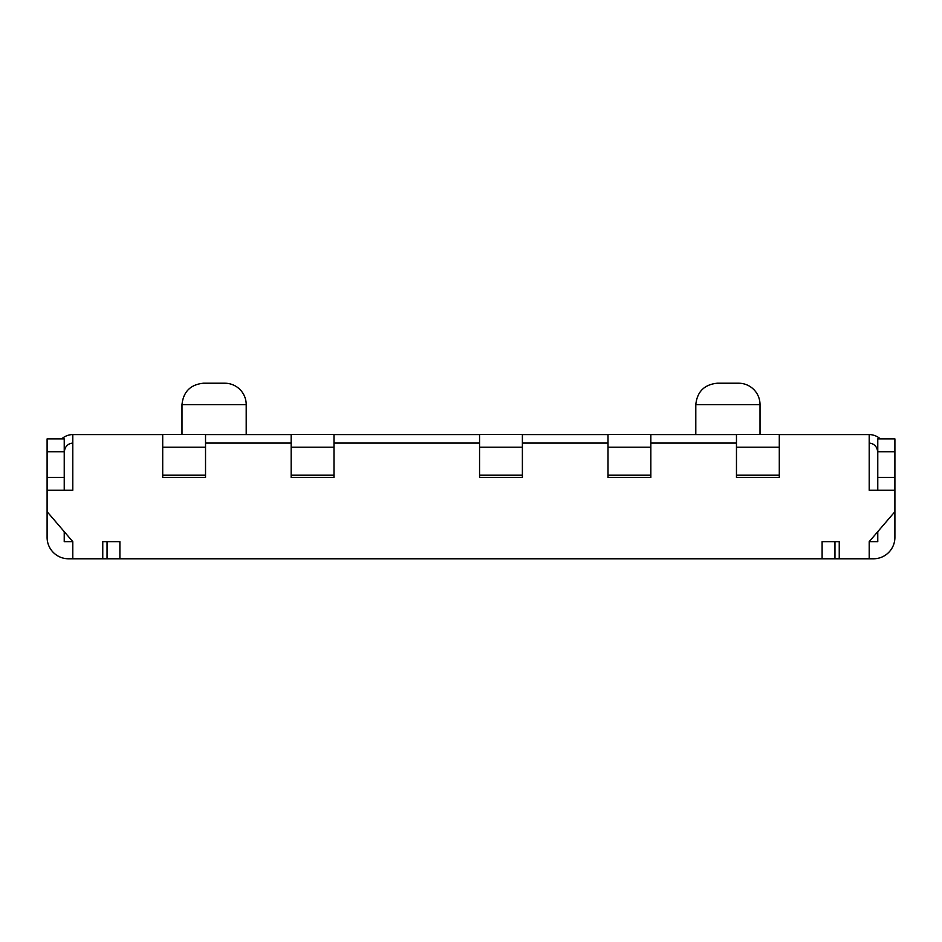 <?xml version="1.0" encoding="UTF-8"?>
<svg xmlns="http://www.w3.org/2000/svg" width="942" height="942" viewBox="0 0 942 942"><rect width="100%" height="100%" fill="white"/><g stroke="black" fill="none" stroke-linecap="round" stroke-linejoin="round"><path stroke-width="1.41" d="M877.767 531.665L877.767 541.65L869.207 541.65L869.207 558.783L839.24 558.783L839.24 541.65L834.953 541.65L834.953 558.783L839.24 558.783L839.24 541.65L822.107 541.65L822.107 558.783L834.953 558.783L834.953 541.65M72.793 541.65L72.793 558.783L68.507 558.783A21.407 21.407 0 0 1 47.1 537.364L47.1 511.683L72.793 541.65L64.233 541.65L64.233 531.665M107.047 541.65L107.047 558.783L107.047 541.65L102.76 541.65L102.76 558.783L119.893 558.783L119.893 541.65L102.76 541.65L102.76 558.783L72.793 558.783M894.9 451.736L894.9 438.89L877.767 438.89L877.767 451.736L894.9 451.736L894.9 477.417L877.767 477.417L877.767 451.736M869.207 541.65L894.9 511.683L894.9 477.417M894.9 511.683L894.9 537.364A21.407 21.407 0 0 1 873.493 558.783L869.207 558.783M877.767 477.417L877.767 490.264L869.207 490.264L894.9 490.264M822.107 558.783L119.893 558.783M162.707 434.603L72.793 434.603L72.793 490.264L64.233 490.264L64.233 438.89L47.1 438.89L47.1 451.736L64.233 451.736M64.233 477.417L47.1 477.417L47.1 511.683M47.1 477.417L47.1 451.736M181.983 404.636L246.203 404.636A21.407 21.407 0 0 0 224.797 383.217L203.39 383.217C190.472 384.583 183.337 391.719 181.983 404.636L181.983 434.521M695.797 404.636L760.017 404.636A21.407 21.407 0 0 0 738.61 383.217L717.203 383.217C704.286 384.583 697.151 391.719 695.797 404.636L695.797 434.603M61.677 438.89A17.133 17.133 0 0 1 73.052 434.556L129.16 434.556M812.84 434.556L868.948 434.556A17.133 17.133 0 0 1 880.323 438.89M205.533 447.214L205.533 434.521L162.707 434.521L162.707 447.214L205.533 447.214L205.533 477.417L162.707 477.417L162.707 475.204L205.533 475.204M333.986 447.214L333.986 434.521L291.16 434.521L291.16 475.204L333.986 475.204L333.986 447.214L291.16 447.214M291.16 475.204L291.16 477.417L333.986 477.417L333.986 475.204M522.386 447.214L522.386 434.521L479.56 434.521L479.56 475.204L522.386 475.204L522.386 447.214L479.56 447.214M479.56 475.204L479.56 477.417L522.386 477.417L522.386 475.204M650.84 447.214L650.84 434.521L608.014 434.521L608.014 475.204L650.84 475.204L650.84 447.214L608.014 447.214M608.014 475.204L608.014 477.417L650.84 477.417L650.84 475.204M736.467 447.214L779.293 447.214L779.293 434.521L736.467 434.521L736.467 475.204L779.293 475.204L779.293 477.417L736.467 477.417L736.467 475.204M779.293 447.214L779.293 475.204M72.793 443.129A8.56 8.56 0 0 0 64.621 450.194L64.233 452.407M877.767 452.407L877.379 450.194A8.56 8.56 0 0 0 869.207 443.129M736.467 443.081L650.84 443.081M608.014 443.081L522.386 443.081M479.56 443.081L333.986 443.081M291.16 443.081L205.533 443.081M205.533 434.603L291.16 434.603M333.986 434.603L479.56 434.603M650.84 434.603L736.467 434.603M522.386 434.603L608.014 434.603M779.293 434.603L869.207 434.603L869.207 490.264M162.707 475.204L162.707 447.214M72.793 490.264L47.1 490.264M246.203 434.603L246.203 404.636M760.017 434.521L760.017 404.636"/></g></svg>
